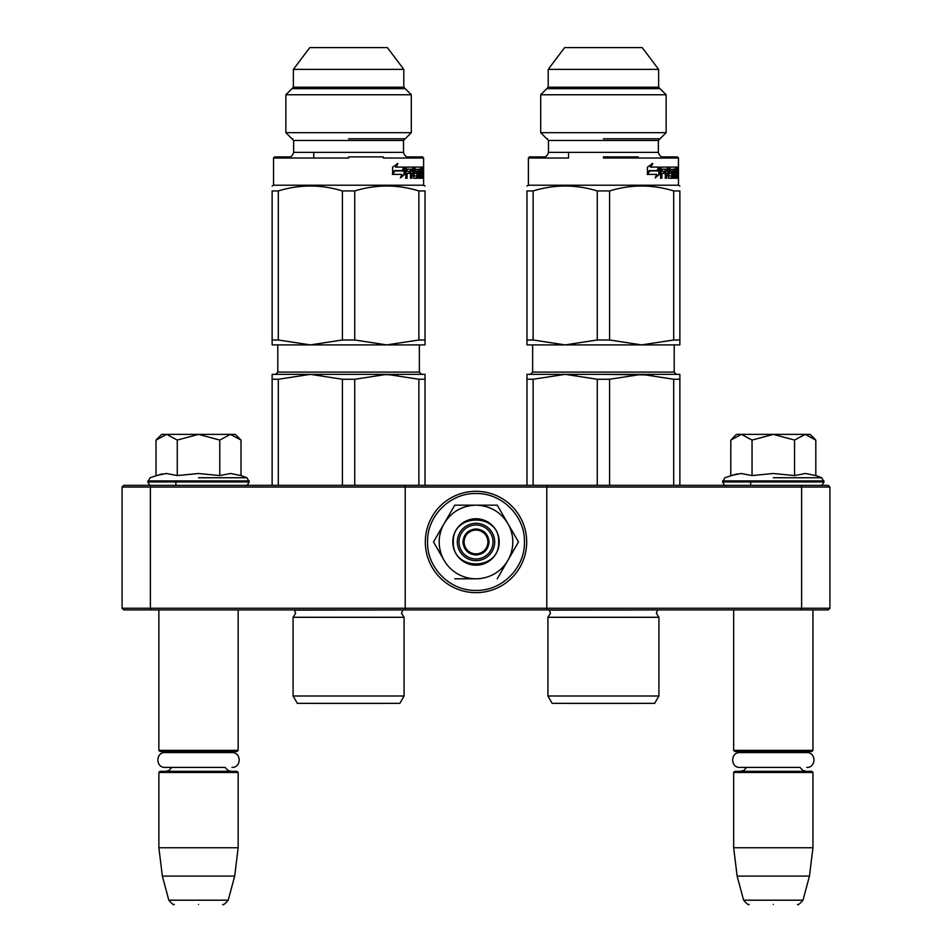 <?xml version="1.0" encoding="UTF-8"?>
<svg xmlns="http://www.w3.org/2000/svg" width="952" height="952" viewBox="0 0 952 952"><rect width="100%" height="100%" fill="white"/><g stroke="black" fill="none" stroke-linecap="round" stroke-linejoin="round"><path stroke-width="1.43" d="M192.78 609.923L198.516 609.923M767.574 609.923L773.298 609.923M546.781 485.341L800.918 485.341L801.62 487.043L829.93 487.043L829.93 608.233L828.228 609.923L123.772 609.923L122.07 608.233L122.07 487.043L150.38 487.043L151.082 485.341L546.781 485.341L546.781 487.043L801.62 487.043L801.62 608.233L546.781 608.233L546.781 487.043L405.219 487.043L405.219 485.341M546.781 609.923L546.781 608.233L150.38 608.233L151.082 609.923M405.219 609.923L405.219 487.043L150.38 487.043L150.38 608.233L122.07 608.233M800.918 609.923L801.62 608.233L829.93 608.233M122.07 487.043L123.772 485.341L151.082 485.341M800.918 485.341L828.228 485.341L829.93 487.043M733.659 609.923L733.659 750.366L812.948 750.366L812.948 609.923M733.659 750.366L734.801 751.497L811.806 751.497L812.948 750.366M733.659 772.453L734.801 771.322L811.806 771.322L812.948 772.453L812.948 847.768L733.659 847.768L733.659 772.453L812.948 772.453M809.462 876.09L803 900.199L743.607 900.199L737.134 876.09L809.462 876.09L812.948 847.768M773.298 904.4C804.559 904.4 804.559 904.4 773.298 904.4C742.048 904.4 742.048 904.4 773.298 904.4M158.877 609.923L158.877 750.366L238.155 750.366L238.155 609.923M158.877 750.366L160.007 751.497L237.024 751.497L238.155 750.366M158.877 772.453L160.007 771.322L237.024 771.322L238.155 772.453L238.155 847.768L158.877 847.768L158.877 772.453L238.155 772.453M234.68 876.09L228.218 900.199L168.813 900.199L162.352 876.09L234.68 876.09L238.155 847.768M198.516 904.4C229.777 904.4 229.777 904.4 198.516 904.4C167.266 904.4 167.266 904.4 198.516 904.4M731.636 439.229L736.491 434.374L741.418 434.374L730.803 440.074L730.803 475.572L741.203 473.501L752.044 475.572L773.298 473.501L794.551 475.572L805.404 473.501L815.804 475.572L815.804 440.074L805.19 434.374L741.418 434.374L752.044 440.074L773.298 434.374L794.551 440.074L794.551 475.572M773.298 477.737L821.754 477.737L773.298 477.737M736.848 473.906L724.853 477.737L722.616 481.95C724.008 484.747 725.138 485.877 726.019 485.341M741.108 473.501L741.739 473.501L741.108 473.501M805.499 473.501L804.856 473.501L805.499 473.501M794.551 440.074L805.19 434.374L810.116 434.374L814.96 439.229M752.044 475.572L752.044 440.074M156.854 439.229L161.709 434.374L166.636 434.374L156.021 440.074L156.021 475.572L166.41 473.501L177.262 475.572L198.516 473.501L219.769 475.572L230.622 473.501L241.023 475.572L241.023 440.074L230.396 434.374L166.636 434.374L177.262 440.074L198.516 434.374L219.769 440.074L219.769 475.572M198.516 477.737L246.961 477.737L198.516 477.737M162.054 473.906L150.071 477.737L147.834 481.95C149.226 484.747 150.356 485.877 151.237 485.341M166.326 473.501L166.957 473.501L166.326 473.501M230.705 473.501L230.075 473.501L230.705 473.501M219.769 440.074L230.396 434.374L235.322 434.374L240.178 439.229M177.262 475.572L177.262 440.074M476 558.967A16.993 16.993 0 0 1 459.007 541.974A16.993 16.993 0 0 1 476 524.98A16.993 16.993 0 0 1 492.993 541.974A16.993 16.993 0 0 1 476 558.967M476 553.862A11.888 11.888 0 0 1 464.112 541.974A11.888 11.888 0 0 1 476 530.085A11.888 11.888 0 0 1 487.888 541.974A11.888 11.888 0 0 1 476 553.862M462.969 541.974C463.743 534.06 468.087 529.717 476 528.943C483.913 529.717 488.257 534.06 489.03 541.974C488.257 549.887 483.913 554.231 476 554.992C468.087 554.231 463.743 549.887 462.969 541.974M512.807 541.974A36.807 36.807 0 0 0 507.88 523.576L518.495 541.974L508.094 559.99A36.807 36.807 0 0 0 512.807 541.974M475.369 578.78L475.548 578.78A36.807 36.807 0 0 1 444.346 560.764L433.505 541.974L444.12 523.576C451.474 511.76 462.101 505.619 476 505.167L454.747 505.167L433.505 541.974M494.683 541.974A18.683 18.683 0 0 1 476 560.657A18.683 18.683 0 0 1 457.317 541.974A18.683 18.683 0 0 1 476 523.291A18.683 18.683 0 0 1 494.683 541.974M476 493.529C501.882 492.862 525.111 516.079 524.445 541.974C525.111 567.856 501.882 591.085 476 590.418C450.118 591.085 426.889 567.856 427.555 541.974C426.889 516.079 450.118 492.862 476 493.529M476 491.291A50.682 50.682 0 0 1 526.682 541.974A50.682 50.682 0 0 1 476 592.656A50.682 50.682 0 0 1 425.318 541.974A50.682 50.682 0 0 1 476 491.291A50.682 50.682 0 0 1 526.682 541.974A50.682 50.682 0 0 1 476 592.656A50.682 50.682 0 0 1 425.318 541.974A50.682 50.682 0 0 1 476 491.291M499.217 541.974A23.217 23.217 0 0 1 476 565.19A23.217 23.217 0 0 1 452.783 541.974A23.217 23.217 0 0 1 476 518.757A23.217 23.217 0 0 1 499.217 541.974M508.106 523.957L497.253 505.167L480.022 505.167M507.559 560.918L518.495 541.974M443.81 559.824L444.346 560.764M476 505.167C489.899 505.619 500.526 511.76 507.88 523.576L497.253 505.167L454.747 505.167L444.12 523.576A36.807 36.807 0 0 0 443.906 559.99M508.094 559.99L507.654 560.764A36.807 36.807 0 0 1 476.452 578.78M507.654 560.764L497.253 578.78M475.548 578.78L454.747 578.78M498.658 541.974C500.05 571.2 451.95 571.2 453.342 541.974C451.95 512.747 500.05 512.747 498.658 541.974M231.36 771.322L227.814 770.323L225.207 767.419L165.077 767.419L171.824 767.419L168.897 770.501L165.672 771.322M165.077 767.419C155.509 767.871 155.509 752.116 165.077 752.58L231.955 752.58C241.522 752.116 241.522 767.871 231.955 767.419M806.154 771.322L802.738 770.406L800.001 767.419L739.859 767.419L746.606 767.419L743.869 770.406L740.454 771.322M739.859 767.419C730.291 767.871 730.291 752.116 739.859 752.58L806.749 752.58C816.316 752.116 816.316 767.871 806.749 767.419M404.076 696.007L293.085 696.007L297.333 703.361L399.828 703.361L404.076 696.007L404.076 617.289L293.085 617.289L295.632 613.219L294.418 610.137L402.946 609.923M310.364 374.35L278.293 379.253L272.129 379.253L272.129 374.35L386.81 374.35L354.739 379.253L342.422 379.253L310.364 374.35L321.609 374.993M418.88 379.253L386.81 374.35L425.032 374.35L425.032 379.253L418.88 379.253L418.88 485.341M425.032 379.253L425.032 485.341M342.422 379.253L342.422 485.341M354.739 379.253L354.739 485.341M278.293 379.253L278.293 485.341M272.129 379.253L272.129 485.341M373.565 374.35L398.055 374.993M348.587 374.35L369.162 374.35M348.587 339.995L342.422 339.995L310.364 344.898L278.293 339.995L272.129 339.995L272.129 344.898L386.81 344.898L354.739 339.995L348.587 339.995M342.422 339.995L342.422 190.935L354.739 190.935L354.739 339.995M285.862 132.673L411.312 132.673L411.312 94.76L285.862 94.76L285.862 132.673L293.656 140.468L403.517 140.468L411.312 132.673M293.371 87.239L403.803 87.239L403.803 69.389L293.371 69.389L293.371 87.239L285.862 94.76M293.371 69.389L309.793 47.6L387.381 47.6L403.803 69.389M383.406 156.89L348.587 156.89M403.517 140.468L403.517 152.368L293.656 152.368C292.561 155.652 291.062 157.163 289.122 156.89L274.688 156.89L273.545 158.032L313.755 158.032M272.129 186.021L273.545 185.212L423.616 185.212L423.616 158.032L422.486 156.89L408.039 156.89C406.111 157.163 404.6 155.652 403.517 152.368M348.587 158.032L273.545 158.032L348.587 158.032M423.616 158.032L383.406 158.032M272.129 190.935L272.129 339.995L272.129 190.935C272.129 184.39 272.129 184.39 272.129 190.935C272.129 184.39 272.129 184.39 272.129 190.935L278.293 190.935L278.293 339.995M272.129 343.148L272.129 339.995M342.422 190.935C321.05 184.39 299.666 184.39 278.293 190.935M425.032 339.995L425.032 190.935C425.032 184.39 425.032 184.39 425.032 190.935C425.032 184.39 425.032 184.39 425.032 190.935L418.88 190.935L418.88 339.995L386.81 344.898L425.032 344.898L425.032 339.995L418.88 339.995M418.88 190.935C397.496 184.39 376.123 184.39 354.739 190.935M425.032 343.148L425.032 344.898M337.151 344.898L354.37 344.898M394.342 170.944L392.343 174.394M404.85 174.275L404.85 167.088L403.315 170.944L394.735 170.944L393.009 174.394L401.875 174.394L400.375 177.893L404.85 174.275L400.78 176.965M402.482 170.944L403.993 167.088L403.993 168.445M403.993 169.242L403.993 174.275M396.222 167.088L404.529 167.088L403.148 170.539L394.544 170.539L392.605 174.394L392.605 167.147L397.888 163.518L396.222 167.088L395.497 167.088L397.151 163.518M394.544 170.539L392.605 173.062M403.696 167.088L402.327 170.539M422.129 167.969L423.223 167.969L423.116 167.088L422.129 167.088L422.057 176.144L419.796 176.144L420.57 176.144L420.475 173.371L419.796 173.371L421.51 173.371L421.51 171.277L420.415 171.277L420.415 173.371M423.223 167.969L423.223 178.25L422.819 173.371L422.295 178.25L420.07 178.25L419.796 169.182L415.715 169.527L415.869 171.277L417.488 171.277L417.833 172.157L417.488 178.25L413.561 178.25L413.12 173.371L411.657 173.371L411.657 178.25L410.502 178.25L410.502 169.182L407.277 169.182L407.063 171.277L410.014 171.277L410.014 173.371L407.063 173.371L407.063 178.25L405.719 178.25L406.29 167.088L413.561 167.088L414.168 176.144L416.964 175.811L416.821 173.371L415.132 173.371L414.727 172.502L415.132 167.088L421.76 167.088L421.76 169.182L420.57 169.182L420.475 171.277L419.796 171.277L420.415 171.277M414.168 176.144L413.013 175.811M406.397 169.182L407.277 169.182L406.183 169.527L406.183 171.277L407.063 171.277M410.705 173.371L411.657 173.371L410.705 173.371L410.502 178.25M415.869 171.277L414.846 171.277L415.869 171.277M414.846 169.182L415.869 169.182L414.703 169.527M417.488 178.25L417.285 171.277M418.333 169.182L418.333 178.25L419.094 178.25L418.713 169.182M421.355 176.144L421.189 178.25M422.462 177.37L421.355 177.37M421.831 177.37L421.831 178.25L422.093 177.37M423.069 172.407L422.129 172.407M423.557 168.504L423.473 169.92L423.366 168.504M422.248 167.969L422.343 167.088M419.094 169.182L419.094 178.25M421.022 167.088L421.022 169.182M412.954 169.182L411.847 169.182L411.657 171.277L410.705 171.277L413.12 171.277L412.954 169.182M422.462 171.277L422.902 169.182L422.129 171.277M411.847 169.182L410.705 169.527L410.705 171.277M420.653 167.088L420.653 169.182M414.132 173.371L414.132 167.088M415.798 173.371L415.132 173.371M412.585 167.088L413.013 169.206M413.013 171.277L413.013 173.371M407.063 173.371L406.183 173.371L405.719 178.25M409.086 171.277L409.086 173.371M409.562 171.277L409.562 173.371M416.786 176.144L416.44 178.25M416.44 171.277L416.786 173.371M405.195 88.643L291.966 88.643M291.966 138.79L292.669 138.79M348.587 138.79L405.195 138.79M314.981 703.409L382.192 703.409L314.981 703.409A11.329 11.329 0 0 1 314.957 703.361M658.915 696.007L547.924 696.007L552.172 703.361L654.667 703.361L658.915 696.007L658.915 617.289L547.924 617.289L550.47 613.219L549.256 610.137L657.784 609.923M565.19 374.35L533.12 379.253L526.968 379.253L526.968 374.35L641.636 374.35L609.577 379.253L597.261 379.253L565.19 374.35L576.436 374.993M673.707 379.253L641.636 374.35L679.871 374.35L679.871 379.253L673.707 379.253L673.707 485.341M679.871 379.253L679.871 485.341M597.261 379.253L597.261 485.341M609.577 379.253L609.577 485.341M533.12 379.253L533.12 485.341M526.968 379.253L526.968 485.341M603.413 374.35L652.893 374.993M603.413 339.995L597.261 339.995L565.19 344.898L533.12 339.995L526.968 339.995L526.968 344.898L641.636 344.898L609.577 339.995L603.413 339.995M597.261 339.995L597.261 190.935L609.577 190.935L609.577 339.995M540.688 132.673L666.138 132.673L666.138 94.76L540.688 94.76L540.688 132.673L548.483 140.468L658.344 140.468L666.138 132.673M548.197 87.239L658.629 87.239L658.629 69.389L548.197 69.389L548.197 87.239L540.688 94.76M548.197 69.389L564.619 47.6L642.207 47.6L658.629 69.389M638.245 156.89L603.413 156.89M658.344 140.468L658.344 152.368L548.483 152.368C547.4 155.652 545.889 157.163 543.961 156.89L529.514 156.89L528.384 158.032L568.594 158.032M526.968 186.021L528.384 185.212L678.455 185.212L678.455 158.032L677.312 156.89L662.878 156.89C660.938 157.163 659.438 155.652 658.344 152.368M603.413 158.032L678.455 158.032L603.413 158.032M678.455 158.032L638.245 158.032M597.261 190.935C575.877 184.39 554.504 184.39 533.12 190.935L526.968 190.935C526.968 184.39 526.968 184.39 526.968 190.935C526.968 184.39 526.968 184.39 526.968 190.935L526.968 343.148M533.12 190.935L533.12 339.995M679.871 339.995L679.871 190.935C679.871 184.39 679.871 184.39 679.871 190.935C679.871 184.39 679.871 184.39 679.871 190.935L673.707 190.935L673.707 339.995L641.636 344.898L679.871 344.898L679.871 339.995L673.707 339.995M673.707 190.935C652.334 184.39 630.95 184.39 609.577 190.935M679.871 343.148L679.871 344.898M591.989 344.898L609.197 344.898M649.181 170.944L647.17 174.394M659.677 174.275L659.677 167.088L658.141 170.944L649.573 170.944L647.848 174.394L656.702 174.394L655.202 177.893L659.677 174.275L655.607 176.965M657.32 170.944L658.832 167.088L658.832 168.445M658.832 169.242L658.832 174.275M651.049 167.088L659.367 167.088L657.987 170.539L649.371 170.539L647.443 174.394L647.443 167.147L652.715 163.518L651.049 167.088L650.335 167.088L651.977 163.518M649.371 170.539L647.443 173.062M658.522 167.088L657.166 170.539M676.967 167.969L678.05 167.969L677.955 167.088L676.967 167.088L676.896 176.144L674.623 176.144L675.408 176.144L675.301 173.371L674.623 173.371L676.348 173.371L676.348 171.277L675.242 171.277L675.242 173.371M678.05 167.969L678.05 178.25L677.657 173.371L677.134 178.25L674.897 178.25L674.623 169.182L670.541 169.527L670.696 171.277L672.314 171.277L672.659 172.157L672.314 178.25L668.399 178.25L667.959 173.371L666.495 173.371L666.495 178.25L665.329 178.25L665.329 169.182L662.116 169.182L661.902 171.277L664.841 171.277L664.841 173.371L661.902 173.371L661.902 178.25L660.545 178.25L661.116 167.088L668.399 167.088L668.994 176.144L671.803 175.811L671.66 173.371L669.958 173.371L669.553 172.502L669.958 167.088L676.586 167.088L676.586 169.182L675.408 169.182L675.301 171.277L674.623 171.277L675.242 171.277M668.994 176.144L667.84 175.811M661.223 169.182L662.116 169.182L661.021 169.527L661.021 171.277L661.902 171.277M665.543 173.371L666.495 173.371L665.543 173.371L665.329 178.25M670.696 171.277L669.684 171.277L670.696 171.277M669.684 169.182L670.696 169.182L669.53 169.527M672.314 178.25L672.112 171.277M673.171 169.182L673.171 178.25L673.921 178.25L673.552 169.182M676.182 176.144L676.015 178.25M677.3 177.37L676.182 177.37M676.67 177.37L676.67 178.25L676.932 177.37M677.895 172.407L676.967 172.407M678.395 168.504L678.312 169.92L678.193 168.504M677.074 167.969L677.181 167.088M673.921 169.182L673.921 178.25M675.849 167.088L675.849 169.182M667.78 169.182L666.674 169.182L666.495 171.277L665.543 171.277L667.959 171.277L667.78 169.182M677.3 171.277L677.741 169.182L676.967 171.277M666.674 169.182L665.722 169.182L665.543 171.277M675.48 167.088L675.48 169.182M668.958 173.371L668.958 167.088M670.624 173.371L669.958 173.371M667.412 167.088L667.84 169.206M667.84 171.277L667.84 173.371M661.902 173.371L661.021 173.371L660.545 178.25M663.925 171.277L663.925 173.371M664.401 171.277L664.401 173.371M671.612 176.144L671.279 178.25M671.279 171.277L671.612 173.371M660.033 88.643L546.805 88.643M546.805 138.79L547.495 138.79M603.413 138.79L660.033 138.79M569.808 703.409L637.019 703.409L569.808 703.409A11.329 11.329 0 0 1 569.784 703.361M815.804 475.572L821.754 477.737L823.992 481.95L722.616 481.95M823.992 480.927L722.616 480.927M241.023 475.572L246.961 477.737L249.198 481.95L147.834 481.95M249.198 480.927L147.834 480.927M419.368 344.898L419.368 372.089L277.794 372.089L277.794 344.898M674.206 344.898L674.206 372.089L532.632 372.089L532.632 344.898M750.652 481.95L750.652 485.341M744.131 752.58L740.454 751.497M802.476 752.58L806.154 751.497M737.134 876.09L733.659 847.768M803 900.199C799.49 904.162 797.669 905.554 797.538 904.4M743.607 900.199C747.106 904.162 748.938 905.554 749.069 904.4M175.87 481.95L175.87 485.341M169.337 752.58L165.672 751.497M227.695 752.58L231.36 751.497M162.352 876.09L158.877 847.768M228.218 900.199C224.708 904.162 222.887 905.554 222.744 904.4M168.813 900.199C172.324 904.162 174.145 905.554 174.287 904.4M823.992 481.95C822.599 484.747 821.469 485.877 820.588 485.341M249.198 481.95C247.817 484.747 246.675 485.877 245.806 485.341M404.076 617.289L401.53 613.219L402.744 610.137M419.368 372.089L421.641 374.35M277.794 372.089L275.533 374.35M293.085 696.007L293.085 617.289M313.755 156.89L313.755 152.368M403.803 87.239L411.312 94.76M293.656 152.368L293.656 140.468M423.616 185.212L425.032 186.021M273.545 185.212L273.545 158.032M658.915 617.289L656.368 613.219L657.582 610.137M674.206 372.089L676.467 374.35M532.632 372.089L530.359 374.35M547.924 696.007L547.924 617.289M568.594 156.89L568.594 152.368M658.629 87.239L666.138 94.76M548.483 152.368L548.483 140.468M678.455 185.212L679.871 186.021M528.384 185.212L528.384 158.032"/></g></svg>

